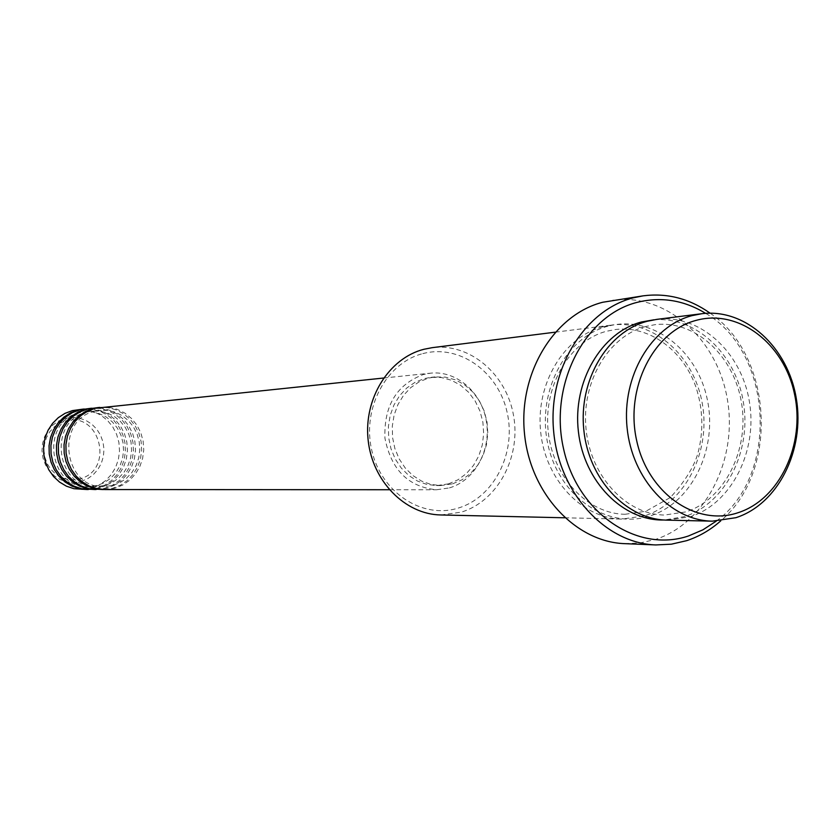 <?xml version="1.0" encoding="UTF-8"?>
<svg xmlns="http://www.w3.org/2000/svg" width="840" height="840" viewBox="0 0 840 840"><rect width="100%" height="100%" fill="white"/><g stroke="black" fill="none" stroke-linecap="round" stroke-linejoin="round"><path stroke-width="0.63" stroke-dasharray="4.2 3.15" d="M104.989 489.562L114.786 488.25L122.556 485.142L129.507 480.365L135.324 474.149L139.755 466.767L142.601 458.556L143.745 449.894L143.136 441.157L140.794 432.747L136.826 425.03L131.407 418.362L124.782 413.038L117.233 409.311L109.106 407.358L100.769 407.274M103.992 489.552L112.77 488.25L120.456 485.184L127.344 480.48L133.13 474.358L137.56 467.082L140.448 458.997L141.655 450.44L141.152 441.798L138.936 433.44L135.125 425.754L129.875 419.055L123.407 413.669L116.014 409.815L108.024 407.694L99.771 407.39M97.062 489.562L106.785 488.25L114.492 485.173L121.38 480.449L127.155 474.296L131.544 466.988L134.379 458.861L135.513 450.282L134.904 441.63L132.584 433.304L128.646 425.67L123.281 419.066L116.697 413.794L109.221 410.109L101.157 408.177L92.883 408.093M96.086 489.552L104.811 488.261L112.434 485.226L119.27 480.564L125.002 474.495L129.402 467.303L132.258 459.291L133.465 450.818L132.951 442.25L130.767 433.986L126.977 426.363L121.769 419.748L115.364 414.404L108.024 410.603L100.097 408.492L91.917 408.209M89.302 489.552L98.942 488.261L106.575 485.216L113.421 480.532L119.144 474.432L123.501 467.197L126.305 459.155L127.439 450.66L126.83 442.092L124.53 433.85L120.635 426.29L115.301 419.748L108.78 414.53L101.357 410.886L93.366 408.975L85.166 408.891M88.337 489.542L96.999 488.261L104.57 485.257L111.342 480.648L117.033 474.642L121.391 467.513L124.236 459.575L125.423 451.185L124.919 442.701L122.745 434.511L118.996 426.972L113.831 420.42L107.468 415.128L100.191 411.369L92.327 409.29L84.21 408.996M422.782 353.63C459.218 343.844 498.225 371.627 507.119 412.314C516.537 452.865 494.088 497.48 458.126 508.106C422.32 519.341 381.308 492.629 371.805 450.492C361.767 408.503 386.221 362.806 422.782 353.63M440.811 514.962L461.108 512.19C497.501 501.344 521.042 457.443 513.607 415.874C506.625 374.209 469.886 342.772 432.233 347.666M716.247 521.147C779.478 475.703 773.136 352.076 705.6 313.341M710.105 313.173C773.262 355.667 779.236 472.122 720.751 520.853M667.075 520.128L690.144 516.779C731.472 503.706 757.89 451.238 749.364 401.531C741.332 351.719 699.657 313.824 656.775 319.379M602.626 326.865C563.798 336.913 535.584 383.754 540.635 431.707C545.297 479.714 582.12 518.532 621.915 519.099L644.469 515.865C684.873 503.244 710.766 452.477 702.44 404.387C694.606 356.202 653.856 319.599 611.961 325.028L602.626 326.865M449.442 487.893C474.663 480.564 491.274 450.345 486.402 421.418C481.834 392.438 456.624 370.356 430.563 373.17L423.476 374.483C396.68 384.5 383.838 405.709 384.93 438.102C391.146 469.791 408.345 487.011 436.538 489.762L449.442 487.893M448.518 483.861L457.979 479.798L466.431 473.55L473.498 465.413L478.863 455.753L482.296 445.011L483.661 433.671L482.895 422.226L480.029 411.191L475.188 401.037L468.584 392.238L460.499 385.182L451.29 380.205L441.368 377.528L431.183 377.307L424.399 378.546L415.128 382.242L406.728 388.038L399.578 395.724L393.981 404.954L390.201 415.338L388.406 426.416L388.668 437.724L390.989 448.749L395.252 459.007L401.279 468.058L408.796 475.514L417.469 481.058L426.919 484.459L436.737 485.583L448.518 483.861M452.582 483.84L462.063 479.766L470.536 473.498L477.614 465.329L483 455.637L486.444 444.864L487.809 433.471L487.043 421.995L484.166 410.907L479.315 400.722L472.689 391.892L464.583 384.815L455.354 379.817L445.41 377.139L435.194 376.908L428.4 378.147L419.097 381.854L410.676 387.681L403.505 395.388L397.897 404.649L394.107 415.065L392.301 426.195L392.564 437.535L394.894 448.602L399.168 458.903L405.216 467.985L412.755 475.471L421.449 481.026L430.92 484.439L440.759 485.572L452.582 483.84M624.855 543.659L640.216 542.924L655.211 539.5C706.094 523.226 738.15 458.934 727.23 398.591C716.929 338.111 665.227 292.488 612.381 300.3M81.69 489.552L91.245 488.271L98.826 485.257L105.609 480.617L111.29 474.579L115.615 467.407L118.398 459.449L119.511 451.028L118.923 442.554L116.634 434.385L112.77 426.899L107.489 420.42L101.02 415.254L93.65 411.642L85.722 409.752L77.595 409.668M65.447 421.029C100.37 410.655 114.902 470.747 79.548 478.863L73.258 479.787L66.916 479.22L60.848 477.183L55.346 473.771L50.694 469.151L47.135 463.565L44.856 457.275L43.974 450.629L44.52 443.94L46.484 437.556L49.749 431.812L54.159 426.993L59.483 423.339L65.447 421.029M80.871 481.499L87.339 478.905L93.072 474.863L97.797 469.602L101.294 463.365L103.383 456.467L103.971 449.243L103.016 442.06L100.58 435.267L96.768 429.198L91.781 424.147L85.848 420.389L79.264 418.089L72.356 417.386L65.478 418.31L58.958 420.83L53.141 424.82L48.321 430.091L44.751 436.37L42.599 443.342L42 450.649L42.966 457.926L45.465 464.793L49.35 470.904L54.432 475.944L60.449 479.671L67.085 481.898L74.014 482.517L80.871 481.499M653.898 319.809C696.255 316.113 736.355 354.449 743.6 403.578C751.286 452.624 724.973 503.79 684.264 516.663L664.167 520.002M608.045 326.183C564.995 337.134 536.077 393.351 548.079 445.147C559.45 497.123 608.024 529.872 650.013 515.97C692.181 502.824 718.2 448.245 707.101 398.622C696.601 348.831 650.937 314.454 608.045 326.183M95.13 411.201C54.779 419.349 63.179 488.975 104.139 486.623L113.011 485.405L120.173 482.548L126.588 478.149L131.964 472.395L136.07 465.56L138.716 457.957L139.786 449.915L139.241 441.808L137.078 433.997L133.423 426.825L128.436 420.641L122.325 415.695L115.374 412.23L107.898 410.403L100.233 410.288L95.13 411.201M87.308 411.968C47.292 420.053 55.608 488.964 96.243 486.644L105.042 485.447L112.14 482.612L118.503 478.254L123.837 472.563L127.911 465.791L130.536 458.262L131.596 450.303L131.05 442.27L128.919 434.532L125.297 427.445L120.341 421.312L114.282 416.419L107.394 412.997L99.981 411.18L92.368 411.075L87.308 411.968M79.642 412.734C39.953 420.745 48.195 488.964 88.494 486.665L97.23 485.478L104.265 482.675L110.576 478.359L115.867 472.721L119.91 466.022L122.514 458.567L123.575 450.681L123.029 442.733L120.908 435.068L117.317 428.043L112.403 421.974L106.397 417.134L99.561 413.742L92.211 411.947L84.662 411.842L79.642 412.734M645.582 326.519C608.412 336.21 581.07 382.19 586.089 429.481C590.751 476.816 626.525 514.689 664.566 515.035L685.787 511.906C724.395 499.737 749.511 450.114 741.51 402.822C733.95 355.435 694.785 319.641 654.812 324.702L645.582 326.519M625.054 514.28L645.865 511.245L670.299 497.543C684.663 481.877 693.872 467.145 697.904 453.369C703.71 431.12 703.049 409.007 695.929 387.019C682.909 349.881 649.152 325.385 615.583 329.5L606.522 331.264C570.066 340.736 543.28 385.381 548.174 431.245C552.72 477.162 587.727 513.933 625.054 514.28M383.576 378.031L430.563 373.17M431.183 377.307L435.194 376.908M555.198 332.178L611.961 325.028M564.722 517.787L621.915 519.099M436.737 485.583L440.759 485.572M389.308 489.731L436.538 489.762"/><path stroke-width="1.26" d="M383.576 378.031L95.382 408.24L87.822 411.086L80.966 415.527L75.127 421.376L70.549 428.39L67.431 436.265L65.93 444.665L66.098 453.222L67.935 461.57L71.358 469.34L76.209 476.207L82.278 481.866L89.313 486.087L96.989 488.681L104.989 489.562L389.308 489.731M99.771 407.39L93.419 408.44L85.859 411.285L79.023 415.706L73.195 421.544L68.628 428.536L65.52 436.391L64.019 444.769L64.187 453.306L66.013 461.632L69.426 469.392L74.277 476.238L80.336 481.887L87.35 486.087L95.014 488.681L103.992 489.552M98.784 407.484L87.549 409.048L80.052 411.863L73.248 416.262L67.463 422.048L62.916 428.999L59.829 436.79L58.338 445.106L58.506 453.579L60.323 461.843L63.714 469.539L68.534 476.332L74.55 481.94L81.522 486.119L89.135 488.691L102.995 489.562M91.917 408.209L85.617 409.248L78.13 412.052L71.348 416.441L65.562 422.216L61.037 429.145L57.96 436.926L56.469 445.221L56.637 453.673L58.443 461.916L61.835 469.592L66.633 476.364L72.639 481.95L79.601 486.119L87.192 488.691L96.086 489.552M90.941 408.293L79.873 409.836L72.429 412.629L65.688 416.976L59.945 422.719L55.44 429.587L52.385 437.315L50.904 445.546L51.072 453.936L52.868 462.116L56.227 469.728L61.005 476.459L66.969 482.013L73.889 486.14L81.438 488.691L95.109 489.562M84.21 408.996L77.973 410.025L70.549 412.818L63.83 417.155L58.086 422.877L53.592 429.733L50.547 437.441L49.066 445.651L49.235 454.02L51.03 462.179L54.38 469.781L59.147 476.49L65.1 482.024L71.998 486.15L79.538 488.691L88.337 489.542M737.972 512.736C779.803 499.454 805.539 444.171 794.472 393.897C784.014 343.445 738.675 308.553 696.119 320.376C653.404 331.411 624.75 388.353 636.731 440.864C648.081 493.574 696.328 526.785 737.972 512.736M691.919 315.661L701.694 313.73C745.521 308.049 788.088 347.245 796.32 398.675C805.056 449.999 778.124 504.179 735.903 517.692L712.32 521.168C670.698 520.59 632.037 479.062 627.081 427.686C621.736 376.352 651.294 326.288 691.919 315.661M555.198 332.178L432.233 347.666L423.843 349.293C388.962 358.155 363.678 398.538 368.099 439.751C372.194 481.005 405.038 514.427 440.811 514.962L564.722 517.787M705.6 313.341C683.897 300.121 661.091 296.457 637.172 302.348C584.493 315.483 548.772 384.888 563.598 448.969C577.647 513.282 637.381 553.35 688.506 535.962L702.901 529.83L716.247 521.147M720.751 520.853C710.482 529.956 699.111 536.561 686.637 540.676L671.401 544.183L655.799 544.94C605.441 543.323 559.104 493.059 553.654 431.403C547.722 369.81 584.031 310.306 633.245 297.843L643.03 295.858C667.044 292.75 689.399 298.526 710.105 313.173M701.694 313.73L656.775 319.379L647.231 321.269C607.477 331.611 578.582 380.058 583.79 429.702C588.599 479.388 626.346 519.561 667.075 520.128L712.32 521.168M643.03 295.858L602.752 302.253C554.327 314.486 518.606 372.614 524.412 432.757C529.746 492.954 575.295 542.062 624.855 543.659L655.799 544.94M83.255 409.091L72.345 410.613L64.963 413.375L58.275 417.69L52.584 423.37L48.111 430.175L45.077 437.819L43.607 445.977L43.774 454.282L45.559 462.378L48.888 469.928L53.623 476.584L59.546 482.076L66.402 486.171L73.889 488.702L87.381 489.552M664.167 520.002C623.101 521.157 584 481.74 578.413 431.718C572.418 381.769 601.335 332.409 641.487 321.983L653.898 319.809"/></g></svg>
